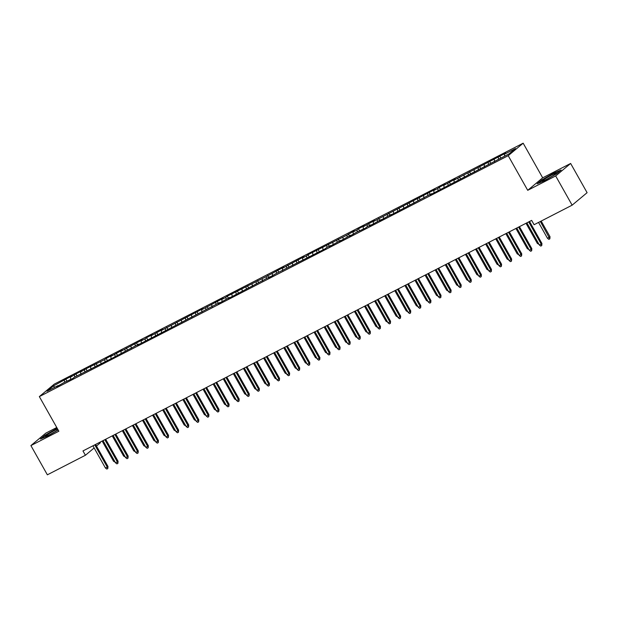 <?xml version="1.0" encoding="UTF-8"?>
<svg xmlns="http://www.w3.org/2000/svg" width="618" height="618" viewBox="0 0 618 618"><rect width="100%" height="100%" fill="white"/><g stroke="black" fill="none" stroke-linecap="round" stroke-linejoin="round"><path stroke-width="0.93" d="M100.031 442.164L100.371 442.766L96.47 446.026M56.756 427.501L45.863 433.102L30.9 445.586L47.362 474.809L85.408 455.257L94.145 447.965M523.168 143.191L54.307 384.11L39.343 396.594L508.205 155.682L523.168 143.191L542.681 177.822L527.718 190.313L555.675 175.945L570.638 163.461L542.681 177.822M570.638 163.461L587.1 192.677L572.137 205.168L555.675 175.945M54.863 387.223L53.272 386.041L47.038 391.24L58.138 385.539L56.709 386.737L64.195 382.426L72.854 378.44L74.291 377.243L113.218 357.698L138.872 344.056L137.443 345.253L219.606 302.573L218.177 303.77L229.703 297.382L228.266 298.587L270.066 276.64L268.637 277.845L276.122 273.535L325.145 248.807L326.582 247.602L330.622 245.531L329.185 246.729L340.711 240.348L339.274 241.545L350.8 235.157L349.371 236.362L356.856 232.051L365.516 228.065L366.953 226.86L370.985 224.79L369.549 225.987L381.082 219.606L379.645 220.804L391.171 214.415L389.734 215.62L431.534 193.673L430.105 194.879L509.247 153.751L515.474 148.552L504.373 154.253L505.81 153.055L453.913 180.186L455.35 178.981L443.824 185.369L445.254 184.172L439.205 187.277L437.768 188.482L433.728 190.553L435.165 189.355L373.179 221.669L374.616 220.464L363.09 226.852L364.52 225.655L358.471 228.76L357.034 229.966L352.994 232.036L354.431 230.838L346.937 235.149L308.011 254.693L306.574 255.891L302.534 257.961L303.971 256.764L282.349 268.336L283.786 267.138L266.204 276.632L227.277 296.176L225.84 297.374L221.8 299.444L223.237 298.247L201.615 309.819L203.052 308.621L161.252 330.56L162.688 329.363L151.163 335.744L152.592 334.547L146.543 337.66L145.106 338.857L141.066 340.927L142.503 339.73L120.881 351.302L122.318 350.105L110.792 356.486L112.229 355.288L106.172 358.401L104.736 359.599L85.987 368.768L80.518 372.044L81.955 370.846L75.898 373.952L70.429 377.227L71.858 376.03L65.809 379.143L66.883 381.043M53.272 386.041L65.809 379.143M572.137 205.168L534.091 224.713L531.65 220.387L82.966 450.931L85.408 455.257M70.429 377.227L70.753 379.514M74.461 375.149L74.732 377.011M80.518 372.044L80.85 374.33M84.55 369.966L84.82 371.827M90.607 366.853L90.939 369.147M94.647 364.782L94.917 366.644M100.703 361.669L101.035 363.956M104.736 359.599L105.006 361.453M110.792 356.486L111.124 358.772M114.832 354.408L115.095 356.269M120.881 351.302L121.213 353.589M124.921 349.224L125.191 351.086M130.977 346.111L131.31 348.405M135.01 344.041L135.28 345.902M141.066 340.927L141.398 343.214M145.106 338.857L145.377 340.711M151.163 335.744L151.487 338.031M155.195 333.666L155.466 335.528M161.252 330.56L161.584 332.847M165.292 328.482L165.554 330.344M171.34 325.369L171.673 327.664M175.381 323.299L175.651 325.161M181.437 320.186L181.769 322.472M185.47 318.115L185.74 319.969M191.526 315.002L191.858 317.289M195.566 312.924L195.829 314.786M201.615 309.819L201.947 312.105M205.655 307.741L205.925 309.603M211.711 304.628L212.044 306.922M215.744 302.557L216.014 304.419M221.8 299.444L222.132 301.731M225.84 297.374L226.111 299.228M231.897 294.261L232.221 296.547M235.929 292.183L236.2 294.044M241.986 289.077L242.318 291.364M246.026 286.999L246.288 288.861M252.074 283.886L252.407 286.18M256.115 281.816L256.385 283.677M262.171 278.703L262.503 280.989M266.204 276.632L266.474 278.486M272.26 273.519L272.592 275.806M276.3 271.441L276.563 273.303M282.349 268.336L282.681 270.622M286.389 266.258L286.659 268.119M292.445 263.144L292.777 265.439M296.478 261.074L296.748 262.936M302.534 257.961L302.866 260.248M306.574 255.891L306.845 257.745M312.631 252.777L312.955 255.064M316.663 250.699L316.934 252.561M322.72 247.594L323.052 249.881M326.76 245.516L327.022 247.378M332.808 242.403L333.141 244.697M336.849 240.332L337.119 242.194M342.905 237.219L343.237 239.506M346.937 235.149L347.208 237.003M352.994 232.036L353.326 234.322M357.034 229.966L357.297 231.82M363.09 226.852L363.415 229.139M367.123 224.774L367.393 226.636M373.179 221.669L373.511 223.955M377.212 219.591L377.482 221.453M383.268 216.478L383.6 218.764M387.308 214.407L387.579 216.261M393.365 211.294L393.689 213.581M397.397 209.224L397.668 211.078M403.454 206.111L403.786 208.397M407.494 204.033L407.756 205.894M413.542 200.927L413.875 203.214M417.583 198.849L417.853 200.711M423.639 195.736L423.971 198.023M427.671 193.666L427.942 195.527M433.728 190.553L434.06 192.839M437.768 188.482L438.038 190.336M443.824 185.369L444.149 187.656M447.857 183.291L448.127 185.153M453.913 180.186L454.245 182.472M457.946 178.108L458.216 179.969M464.002 174.994L464.334 177.289M468.042 172.924L468.313 174.786M474.099 169.811L474.431 172.098M478.131 167.741L478.402 169.595M484.188 164.627L484.52 166.914M488.228 162.549L488.49 164.411M494.276 159.444L494.609 161.731M498.317 157.366L498.587 159.228M504.373 154.253L504.643 156.115M527.718 190.313L508.205 155.682M30.9 445.586L58.857 431.225L39.343 396.594M64.372 380.34L64.643 382.194M537.135 183.793L544.62 180.672L556.609 173.789L561.121 170.027L553.635 173.148L541.638 180.031L537.135 183.793M57.188 428.266L44.929 435.257L40.417 439.019L47.903 435.899L58.169 430.004M499.753 156.169L500.827 158.077M489.657 161.352L490.738 163.26M479.568 166.536L480.642 168.444M469.479 171.727L470.553 173.627M459.383 176.91L460.456 178.818M449.294 182.094L450.368 184.002M439.205 187.277L440.279 189.185M429.108 192.468L430.182 194.369M419.019 197.652L420.093 199.56M408.923 202.835L409.997 204.743M398.834 208.019L399.908 209.927M388.745 213.21L389.819 215.11M378.649 218.393L379.722 220.302M368.56 223.577L369.634 225.485M358.471 228.76L359.545 230.668M348.374 233.952L349.448 235.852M338.285 239.135L339.359 241.043M328.189 244.319L329.263 246.227M318.1 249.502L319.174 251.41M308.011 254.693L309.085 256.594M297.915 259.877L298.988 261.785M287.826 265.06L288.9 266.968M277.737 270.244L278.811 272.152M267.64 275.435L268.714 277.335M257.551 280.618L258.625 282.526M247.455 285.802L248.529 287.71M237.366 290.985L238.44 292.893M227.277 296.176L228.351 298.077M217.181 301.36L218.254 303.268M207.092 306.543L208.166 308.452M197.003 311.727L198.077 313.635M186.906 316.918L187.98 318.818M176.818 322.102L177.891 324.01M166.721 327.285L167.795 329.193M156.632 332.469L157.706 334.377M146.543 337.66L147.617 339.56M136.447 342.843L137.52 344.751M126.358 348.027L127.432 349.935M116.261 353.21L117.343 355.118M106.172 358.401L107.246 360.302M96.084 363.585L97.157 365.493M85.987 368.768L87.061 370.676M75.898 373.952L76.972 375.86M528.699 221.901L541.206 244.102L541.932 243.492L541.754 245.578L541.206 244.102L539.39 245.037L526.876 222.835M541.932 243.492L529.526 221.476M541.754 245.578L540.742 246.103L539.39 245.037M550.02 236.74L549.842 238.834L548.838 239.351L547.478 238.285L550.02 236.74L541.19 221.066M549.842 238.834L540.356 221.491M547.478 238.285L538.541 222.426M518.602 227.092L531.109 249.286L531.843 248.683L531.665 250.769L531.109 249.286L529.294 250.22L516.787 228.019M531.843 248.683L519.437 226.659M531.665 250.769L530.653 251.287L529.294 250.22M508.514 232.275L521.02 254.469L521.746 253.867L521.569 255.952L521.02 254.469L519.205 255.404L506.698 233.21M521.746 253.867L509.34 231.85M521.569 255.952L520.565 256.47L519.205 255.404M539.027 244.388L537.382 243.469L526.011 223.283M537.382 243.469L538.255 243.021M528.931 249.572L527.293 248.652L515.922 228.467M527.293 248.652L528.166 248.212M542.256 181.144A8.104 0.68 -29.4 0 0 542.318 181.151A8.104 0.68 -29.4 0 0 549.587 177.721A8.104 0.68 -29.4 0 0 556.277 173.279A8.104 0.68 -29.4 0 0 556.246 173.11A8.104 0.68 -29.4 0 0 548.243 176.91A8.104 0.68 -29.4 0 0 542.256 181.144M538.131 183.384L541.994 180.155L553.612 173.48L560.341 170.676M551.596 176.555A6.134 0.518 -29.4 0 0 547.54 178.841M57.59 428.985A8.104 0.68 -29.4 0 0 49.409 433.396A8.104 0.68 -29.4 0 0 45.539 436.37A8.104 0.68 -29.4 0 0 45.601 436.378A8.104 0.68 -29.4 0 0 50.838 434.06A8.104 0.68 -29.4 0 0 58.038 429.773M41.414 438.602L45.276 435.381L57.335 428.529M54.878 431.781A6.134 0.518 -29.4 0 0 50.823 434.068M498.425 237.459L510.931 259.66L511.658 259.05L511.48 261.136L510.931 259.66L509.116 260.587L496.602 238.394M511.658 259.05L499.251 237.034M511.48 261.136L510.468 261.653L509.116 260.587M488.328 242.642L500.835 264.844L501.569 264.234L501.391 266.319L500.835 264.844L499.02 265.779L486.513 243.577M501.569 264.234L489.162 242.217M501.391 266.319L500.379 266.845L499.02 265.779M518.842 254.763L517.204 253.844L505.825 233.658M517.204 253.844L518.069 253.395M508.745 259.946L507.108 259.027L495.736 238.842M507.108 259.027L507.981 258.579M478.239 247.833L490.746 270.027L491.472 269.425L491.295 271.511L490.746 270.027L488.931 270.962L476.424 248.76M491.472 269.425L479.066 247.401M491.295 271.511L490.29 272.028L488.931 270.962M498.656 265.13L497.019 264.21L485.64 244.025M497.019 264.21L497.884 263.762M468.143 253.017L480.657 275.211L481.383 274.608L481.206 276.694L480.657 275.211L478.834 276.146L466.327 253.952M481.383 274.608L468.977 252.592M481.206 276.694L480.194 277.212L478.834 276.146M488.568 270.313L486.93 269.394L475.551 249.209M486.93 269.394L487.795 268.954M458.054 258.2L470.561 280.402L471.287 279.792L471.109 281.878L470.561 280.402L468.745 281.329L456.238 259.135M471.287 279.792L458.88 257.776M471.109 281.878L470.105 282.395L468.745 281.329M447.965 263.384L460.472 285.586L461.198 284.975L461.02 287.061L460.472 285.586L458.656 286.52L446.142 264.319M461.198 284.975L448.792 262.959M461.02 287.061L460.008 287.586L458.656 286.52M437.868 268.575L450.375 290.769L451.109 290.166L450.931 292.252L450.375 290.769L448.56 291.704L436.053 269.502M451.109 290.166L438.703 268.142M450.931 292.252L449.919 292.77L448.56 291.704M427.78 273.759L440.286 295.952L441.013 295.35L440.835 297.436L440.286 295.952L438.471 296.887L425.964 274.693M441.013 295.35L428.606 273.334M440.835 297.436L439.831 297.953L438.471 296.887M417.683 278.942L430.198 301.144L430.924 300.533L430.746 302.619L430.198 301.144L428.374 302.071L415.868 279.877M430.924 300.533L418.517 278.517M430.746 302.619L429.734 303.137L428.374 302.071M407.594 284.125L420.101 306.327L420.827 305.717L420.657 307.803L420.101 306.327L418.286 307.262L405.779 285.06M420.827 305.717L408.428 283.701M420.657 307.803L419.645 308.328L418.286 307.262M397.505 289.317L410.012 311.511L410.738 310.908L410.561 312.994L410.012 311.511L408.197 312.445L395.69 290.244M410.738 310.908L398.332 288.884M410.561 312.994L409.556 313.511L408.197 312.445M387.409 294.5L399.916 316.694L400.649 316.092L400.472 318.177L399.916 316.694L398.1 317.629L385.593 295.435M400.649 316.092L388.243 294.075M400.472 318.177L399.46 318.695L398.1 317.629M377.32 299.684L389.827 321.885L390.553 321.275L390.375 323.361L389.827 321.885L388.011 322.812L375.505 300.618M390.553 321.275L378.146 299.259M390.375 323.361L389.371 323.878L388.011 322.812M367.231 304.867L379.738 327.069L380.464 326.459L380.286 328.544L379.738 327.069L377.922 328.003L365.408 305.802M380.464 326.459L368.058 304.442M380.286 328.544L379.274 329.062L377.922 328.003M357.134 310.058L369.641 332.252L370.375 331.642L370.197 333.735L369.641 332.252L367.826 333.187L355.319 310.985M370.375 331.642L357.969 309.626M370.197 333.735L369.185 334.253L367.826 333.187M347.046 315.242L359.552 337.436L360.279 336.833L360.101 338.919L359.552 337.436L357.737 338.37L345.23 316.177M360.279 336.833L347.872 314.817M360.101 338.919L359.097 339.436L357.737 338.37M336.949 320.425L349.464 342.627L350.19 342.017L350.012 344.102L349.464 342.627L347.64 343.554L335.134 321.36M350.19 342.017L337.783 320M350.012 344.102L349 344.62L347.64 343.554M326.86 325.609L339.367 347.81L340.093 347.2L339.923 349.286L339.367 347.81L337.552 348.745L325.045 326.543M340.093 347.2L327.694 325.184M339.923 349.286L338.911 349.803L337.552 348.745M316.771 330.8L329.278 352.994L330.004 352.384L329.827 354.477L329.278 352.994L327.463 353.929L314.956 331.727M330.004 352.384L317.598 330.367M329.827 354.477L328.822 354.995L327.463 353.929M306.675 335.983L319.182 358.177L319.915 357.575L319.738 359.661L319.182 358.177L317.366 359.112L304.859 336.918M319.915 357.575L307.509 335.559M319.738 359.661L318.726 360.178L317.366 359.112M296.586 341.167L309.093 363.369L309.819 362.758L309.641 364.844L309.093 363.369L307.277 364.296L294.771 342.102M309.819 362.758L297.412 340.742M309.641 364.844L308.637 365.362L307.277 364.296M286.497 346.35L299.004 368.552L299.73 367.942L299.552 370.027L299.004 368.552L297.188 369.487L284.674 347.285M299.73 367.942L287.324 345.925M299.552 370.027L298.54 370.545L297.188 369.487M276.401 351.542L288.907 373.736L289.641 373.125L289.463 375.219L288.907 373.736L287.092 374.67L274.585 352.469M289.641 373.125L277.235 351.109M289.463 375.219L288.451 375.736L287.092 374.67M266.312 356.725L278.818 378.919L279.545 378.316L279.367 380.402L278.818 378.919L277.003 379.854L264.496 357.66M279.545 378.316L267.138 356.3M279.367 380.402L278.363 380.92L277.003 379.854M256.215 361.909L268.73 384.11L269.456 383.5L269.278 385.586L268.73 384.11L266.906 385.037L254.4 362.843M269.456 383.5L257.049 361.484M269.278 385.586L268.266 386.103L266.906 385.037M478.471 275.504L476.833 274.585L465.462 254.4M476.833 274.585L477.706 274.137M468.382 280.688L466.745 279.769L455.366 259.583M466.745 279.769L467.61 279.321M458.293 285.871L456.648 284.952L445.277 264.767M456.648 284.952L457.521 284.504M448.197 291.055L446.559 290.136L435.188 269.95M446.559 290.136L447.424 289.695M438.108 296.246L436.47 295.327L425.091 275.134M436.47 295.327L437.335 294.879M428.011 301.429L426.374 300.51L415.002 280.325M426.374 300.51L427.247 300.062M417.922 306.613L416.285 305.694L404.906 285.508M416.285 305.694L417.15 305.246M407.834 311.796L406.188 310.877L394.817 290.692M406.188 310.877L407.061 310.437M397.737 316.988L396.099 316.068L384.728 295.875M396.099 316.068L396.972 315.62M387.648 322.171L386.011 321.252L374.632 301.066M386.011 321.252L386.876 320.804M377.559 327.355L375.914 326.435L364.543 306.25M375.914 326.435L376.787 325.987M367.463 332.538L365.825 331.619L354.454 311.433M365.825 331.619L366.69 331.178M357.374 337.729L355.736 336.81L344.357 316.617M355.736 336.81L356.601 336.362M347.277 342.913L345.64 341.993L334.268 321.808M345.64 341.993L346.513 341.545M337.189 348.096L335.551 347.177L324.172 326.992M335.551 347.177L336.416 346.729M327.1 353.28L325.454 352.36L314.083 332.175M325.454 352.36L326.327 351.92M317.003 358.471L315.365 357.552L303.994 337.358M315.365 357.552L316.238 357.104M306.914 363.654L305.277 362.735L293.898 342.55M305.277 362.735L306.142 362.287M296.818 368.838L295.18 367.919L283.809 347.733M295.18 367.919L296.053 367.471M286.729 374.021L285.091 373.102L273.72 352.917M285.091 373.102L285.956 372.654M276.64 379.213L275.002 378.293L263.623 358.1M275.002 378.293L275.867 377.845M246.126 367.092L258.633 389.294L259.359 388.683L259.189 390.769L258.633 389.294L256.818 390.228L244.311 368.027M259.359 388.683L246.953 366.667M259.189 390.769L258.177 391.287L256.818 390.228M266.543 384.396L264.906 383.477L253.534 363.291M264.906 383.477L265.779 383.029M236.037 372.283L248.544 394.477L249.27 393.867L249.093 395.96L248.544 394.477L246.729 395.412L234.222 373.21M249.27 393.867L236.864 371.851M249.093 395.96L248.081 396.478L246.729 395.412M256.455 389.579L254.817 388.66L243.438 368.475M254.817 388.66L255.682 388.212M225.941 377.467L238.448 399.661L239.181 399.058L239.004 401.144L238.448 399.661L236.632 400.595L224.125 378.401M239.181 399.058L226.775 377.042M239.004 401.144L237.992 401.661L236.632 400.595M246.366 394.763L244.72 393.844L233.349 373.658M244.72 393.844L245.593 393.396M215.852 382.65L228.359 404.852L229.085 404.242L228.907 406.327L228.359 404.852L226.543 405.779L214.037 383.585M229.085 404.242L216.679 382.225M228.907 406.327L227.903 406.845L226.543 405.779M236.269 399.954L234.631 399.035L223.26 378.842M234.631 399.035L235.504 398.587M205.763 387.834L218.27 410.035L218.996 409.425L218.818 411.511L218.27 410.035L216.454 410.97L203.94 388.768M218.996 409.425L206.59 387.409M218.818 411.511L217.806 412.028L216.454 410.97M226.18 405.138L224.543 404.218L213.164 384.033M224.543 404.218L225.408 403.77M195.667 393.025L208.173 415.219L208.907 414.608L208.729 416.702L208.173 415.219L206.358 416.153L193.851 393.952M208.907 414.608L196.501 392.592M208.729 416.702L207.718 417.22L206.358 416.153M216.084 410.321L214.446 409.402L203.075 389.216M214.446 409.402L215.319 408.954M185.578 398.208L198.084 420.402L198.811 419.8L198.633 421.885L198.084 420.402L196.269 421.337L183.762 399.143M198.811 419.8L186.404 397.783M198.633 421.885L197.629 422.403L196.269 421.337M205.995 415.505L204.357 414.585L192.986 394.4M204.357 414.585L205.222 414.137M175.481 403.392L187.996 425.593L188.722 424.983L188.544 427.069L187.996 425.593L186.172 426.52L173.666 404.326M188.722 424.983L176.315 402.967M188.544 427.069L187.532 427.586L186.172 426.52M195.906 420.696L194.268 419.776L182.889 399.583M194.268 419.776L195.133 419.328M165.392 408.575L177.899 430.777L178.625 430.167L178.447 432.252L177.899 430.777L176.084 431.712L163.577 409.51M178.625 430.167L166.219 408.15M178.447 432.252L177.443 432.77L176.084 431.712M185.809 425.879L184.172 424.96L172.801 404.775M184.172 424.96L185.045 424.512M155.303 413.766L167.81 435.96L168.536 435.35L168.359 437.444L167.81 435.96L165.995 436.895L153.48 414.693M168.536 435.35L156.13 413.334M168.359 437.444L167.347 437.961L165.995 436.895M175.721 431.063L174.083 430.143L162.704 409.958M174.083 430.143L174.948 429.695M145.207 418.95L157.714 441.144L158.447 440.541L158.27 442.627L157.714 441.144L155.898 442.079L143.391 419.885M158.447 440.541L146.041 418.525M158.27 442.627L157.258 443.145L155.898 442.079M165.632 436.246L163.986 435.327L152.615 415.141M163.986 435.327L164.859 434.879M135.118 424.133L147.625 446.335L148.351 445.725L148.173 447.811L147.625 446.335L145.809 447.262L133.303 425.068M148.351 445.725L135.945 423.709M148.173 447.811L147.169 448.328L145.809 447.262M155.535 441.437L153.897 440.518L142.526 420.325M153.897 440.518L154.77 440.07M125.029 429.317L137.536 451.519L138.262 450.908L138.084 452.994L137.536 451.519L135.721 452.453L123.206 430.252M138.262 450.908L125.856 428.892M138.084 452.994L137.072 453.512L135.721 452.453M145.446 446.621L143.809 445.702L132.43 425.516M143.809 445.702L144.674 445.254M114.933 434.508L127.439 456.702L128.173 456.092L127.996 458.185L127.439 456.702L125.624 457.637L113.117 435.435M128.173 456.092L115.767 434.075M127.996 458.185L126.984 458.703L125.624 457.637M135.35 451.804L133.712 450.885L122.341 430.7M133.712 450.885L134.585 450.437M104.844 439.692L117.35 461.885L118.077 461.283L117.899 463.369L117.35 461.885L115.535 462.82L103.028 440.626M118.077 461.283L105.67 439.267M117.899 463.369L116.895 463.886L115.535 462.82M125.261 456.988L123.623 456.069L112.244 435.883M123.623 456.069L124.488 455.62M94.747 444.875L107.262 467.077L107.988 466.466L107.81 468.552L107.262 467.077L105.439 468.004L92.932 445.81M107.988 466.466L95.581 444.45M107.81 468.552L106.798 469.07L105.439 468.004M115.172 462.179L113.534 461.26L102.155 441.067M113.534 461.26L114.4 460.812"/></g></svg>
